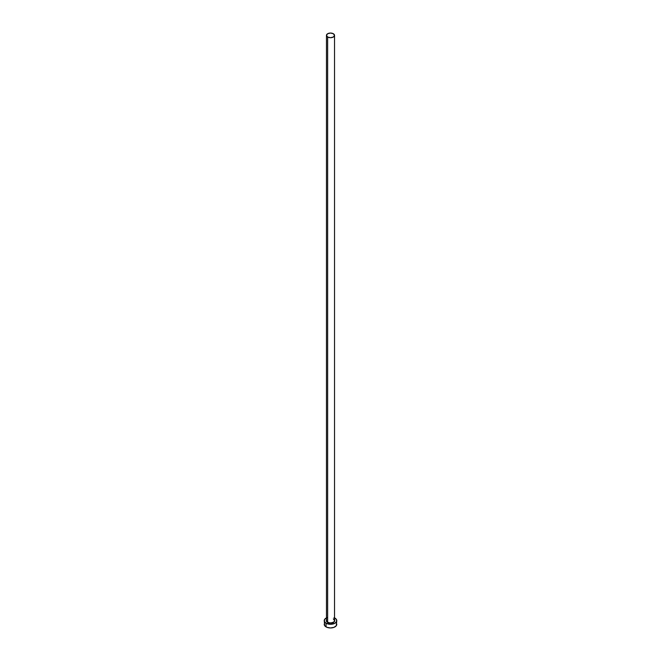 <?xml version="1.0" encoding="UTF-8"?>
<svg xmlns="http://www.w3.org/2000/svg" width="661" height="661" viewBox="0 0 661 661"><rect width="100%" height="100%" fill="white"/><g stroke="black" fill="none" stroke-linecap="round" stroke-linejoin="round"><path stroke-width="0.99" d="M326.501 620.208A4.032 2.33 0 0 0 327.649 622.175L327.526 622.389A4.214 2.429 180 0 1 326.468 619.968M326.468 35.38L326.468 620.522A4.032 2.33 0 0 0 327.649 622.175A4.032 2.33 0 0 0 332.045 622.679A4.032 2.33 0 0 0 334.532 620.522L334.532 35.38A4.032 2.33 180 0 1 332.045 37.528A4.032 2.33 180 0 1 327.649 37.024L327.649 622.175L327.649 37.024A4.032 2.33 180 0 1 326.468 35.38A4.032 2.33 180 0 1 328.955 33.224A4.032 2.33 180 0 1 333.351 33.736A4.032 2.33 180 0 1 334.532 35.38L333.351 33.736L330.5 33.05L327.649 33.736L326.468 35.38L327.649 37.024L330.5 37.702L333.351 37.024L334.532 35.38M334.532 617.895A6.271 3.619 180 0 1 334.937 618.109A6.271 3.619 180 0 1 336.771 620.671A6.271 3.619 180 0 1 332.904 624.017A6.271 3.619 180 0 1 326.063 623.232L326.063 626.892A6.271 3.619 0 0 0 332.904 627.677A6.271 3.619 0 0 0 336.771 624.331L336.292 622.943M324.708 622.943L324.229 624.331A6.271 3.619 0 0 0 326.063 626.892L326.063 623.232A6.271 3.619 180 0 1 324.229 620.671A6.271 3.619 180 0 1 326.468 617.895M327.013 617.663L324.708 619.283L324.344 621.373L326.063 623.232L330.5 624.29L334.937 623.232L336.656 621.373L336.292 619.283L333.987 617.663M334.392 619.737L334.714 620.671L334.003 622.018L330.5 623.1L326.997 622.018L326.286 620.671L326.608 619.737M324.229 620.671L324.708 625.711L327.013 627.339L330.5 627.95L333.987 627.339L336.292 625.711L336.771 620.671M334.532 619.968A4.214 2.429 180 0 1 332.665 622.761A4.214 2.429 180 0 1 327.526 622.389L327.649 622.175A4.032 2.33 0 0 0 331.789 622.728A4.032 2.33 0 0 0 334.499 620.836A4.032 2.33 0 0 0 333.351 618.878M334.532 620.522L333.392 618.96"/></g></svg>
